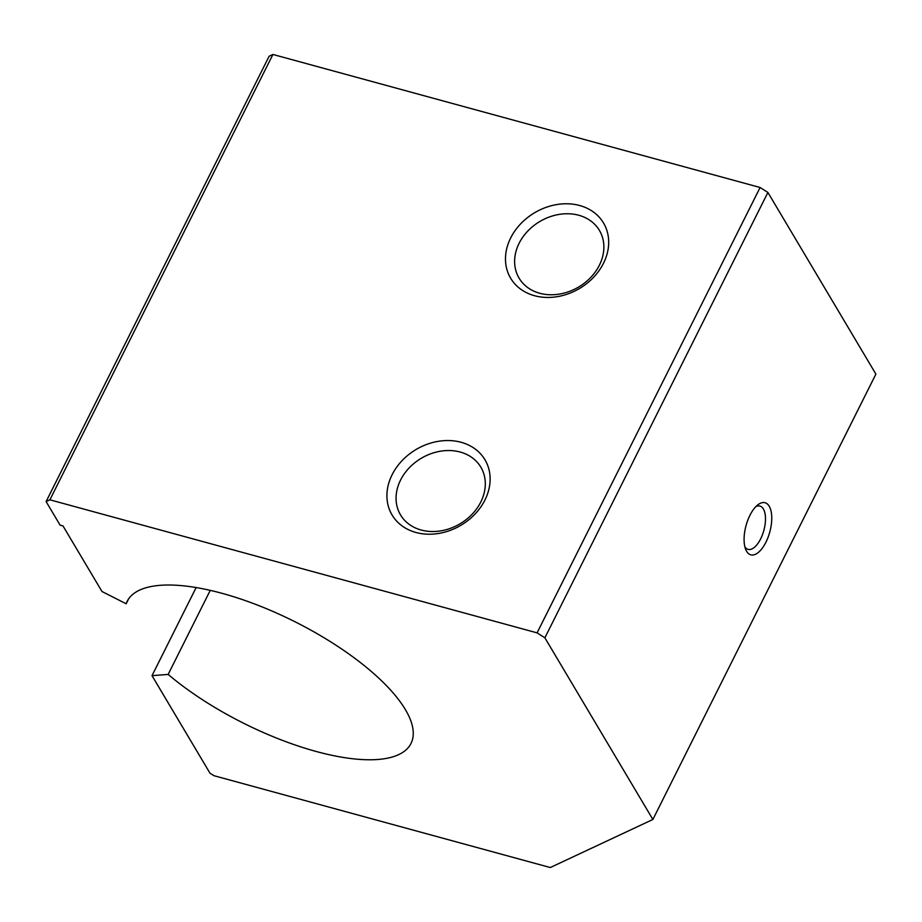 <?xml version="1.0" encoding="UTF-8"?>
<svg xmlns="http://www.w3.org/2000/svg" width="922" height="922" viewBox="0 0 922 922"><rect width="100%" height="100%" fill="white"/><g stroke="black" fill="none" stroke-linecap="round" stroke-linejoin="round"><path stroke-width="1.38" d="M210.251 590.357L168.161 674.42A158.699 56.876 -153.4 0 0 312.915 750.566A158.699 56.876 -153.4 0 0 411.005 743.455A158.699 56.876 -153.4 0 0 294.556 621.543A158.699 56.876 -153.4 0 0 127.19 601.328A158.699 56.876 -153.4 0 0 126.164 603.772L128.527 599.046M168.161 674.42L152.015 675.665L209.997 773.201L213.904 775.679L550.284 867.544L652.88 819.474L544.879 637.805L537.088 632.861L49.903 499.816L272.912 54.456L269.12 56.242L46.1 501.591L60.103 525.148L62.996 525.932L101.985 591.509L126.164 603.772M49.903 499.816L46.1 501.591M652.88 819.474L875.9 374.113L767.899 192.444L760.097 187.5L272.912 54.456M544.879 637.805L767.899 192.444M746.624 551.333A27.015 12.309 -74.7 0 1 745.737 549.512A27.015 12.309 -74.7 0 1 757.965 504.737A27.015 12.309 -74.7 0 1 770.204 530.415A27.015 12.309 -74.7 0 1 746.624 551.333M537.088 632.861L760.097 187.5M755.902 506.57A22.439 10.223 -74.7 0 1 759.912 506.063A22.439 10.223 -74.7 0 1 763.854 530.404A22.439 10.223 -74.7 0 1 748.076 549.362A22.439 10.223 -74.7 0 1 744.895 546.884M460.205 452.034A46.711 38.067 149.3 0 1 480.835 467.154A46.711 38.067 149.3 0 1 460.136 523.754A46.711 38.067 149.3 0 1 400.528 514.902A46.711 38.067 149.3 0 1 409.161 467.915A46.711 38.067 149.3 0 1 460.205 452.034M461.092 442.283A54.029 44.026 149.3 0 1 467.408 520.907A54.029 44.026 149.3 0 1 387.044 498.963A54.029 44.026 149.3 0 1 461.092 442.283M578.774 215.252A46.711 38.067 149.3 0 1 599.404 230.385A46.711 38.067 149.3 0 1 578.705 286.984A46.711 38.067 149.3 0 1 519.086 278.133A46.711 38.067 149.3 0 1 527.718 231.145A46.711 38.067 149.3 0 1 578.774 215.252M579.661 205.514A54.029 44.026 149.3 0 1 585.966 284.137A54.029 44.026 149.3 0 1 505.602 262.194A54.029 44.026 149.3 0 1 579.661 205.514M152.015 675.665L196.144 587.545"/></g></svg>
